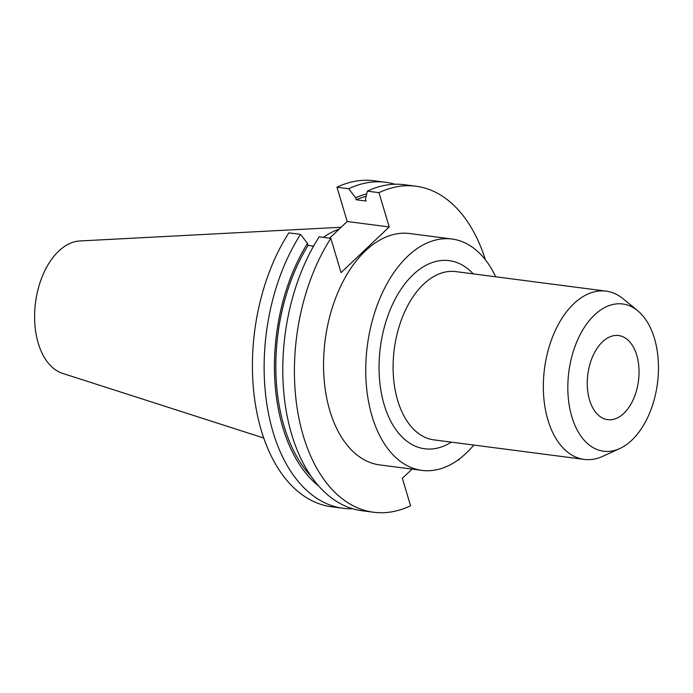 <?xml version="1.0" encoding="UTF-8"?>
<svg xmlns="http://www.w3.org/2000/svg" width="693" height="693" viewBox="0 0 693 693"><rect width="100%" height="100%" fill="white"/><g stroke="black" fill="none" stroke-linecap="round" stroke-linejoin="round"><path stroke-width="1.04" d="M495.686 276.784A116.658 70.21 97.4 0 0 452.001 239.024L409.806 233.541A116.658 70.21 97.4 0 0 365.445 250.849A116.658 70.21 97.4 0 0 323.943 376.862A116.658 70.21 97.4 0 0 379.738 464.916L421.933 470.4A116.658 70.21 97.4 0 0 466.294 453.092A116.658 70.21 97.4 0 0 473.813 445.053M452.001 239.024A116.658 70.21 97.4 0 0 407.64 256.332A116.658 70.21 97.4 0 0 366.138 382.345A116.658 70.21 97.4 0 0 421.933 470.4M637.673 310.707L623.163 298.813A84.841 51.057 97.4 0 0 606.072 291.129A84.841 51.057 97.4 0 0 573.804 303.725A84.841 51.057 97.4 0 0 543.624 395.365A84.841 51.057 97.4 0 0 584.199 459.398A84.841 51.057 97.4 0 0 602.693 456.349L619.759 448.553A74.238 44.673 97.4 0 0 631.808 440.211A74.238 44.673 97.4 0 0 658.35 373.111A74.238 44.673 97.4 0 0 637.673 310.707A74.238 44.673 97.4 0 0 594.481 315.003A74.238 44.673 97.4 0 0 569.655 407.718A74.238 44.673 97.4 0 0 619.759 448.553M623.813 413.383A42.42 25.528 97.4 0 0 638.903 367.559A42.42 25.528 97.4 0 0 618.615 335.542A42.42 25.528 97.4 0 0 602.486 341.831A42.42 25.528 97.4 0 0 587.395 387.656A42.42 25.528 97.4 0 0 607.683 419.672A42.42 25.528 97.4 0 0 623.813 413.383M341.129 227.252L79.808 240.973A67.169 40.419 97.4 0 0 58.723 251.109A67.169 40.419 97.4 0 0 34.65 320.071A67.169 40.419 97.4 0 0 62.595 373.38L263.738 438.019M314.111 245.209A116.658 70.21 97.4 0 0 313.227 246.076M457.917 460.031L458.714 460.135A164.38 98.926 97.4 0 0 459.546 458.835M485.403 259.823A164.38 98.926 97.4 0 0 415.956 186.218A164.38 98.926 97.4 0 0 378.976 192.671L367.359 191.164L365.462 199.047L366.06 201.039L356.228 199.757L355.639 197.765L348.7 188.739L336.98 187.214L347.202 221.5L329.625 238.167M330.83 238.323A164.38 98.926 97.4 0 0 297.262 408.913A164.38 98.926 97.4 0 0 373.588 512.24L361.963 510.732A164.38 98.926 97.4 0 1 285.637 407.406A164.38 98.926 97.4 0 1 319.204 236.815L330.83 238.323L341.051 272.609L389.197 226.957L378.976 192.671M373.588 512.24A164.38 98.926 97.4 0 0 410.559 505.786L402.373 478.3L412.058 469.118M458.714 460.135L458.549 459.572M415.956 186.218L404.331 184.71A164.38 98.926 97.4 0 0 367.359 191.164M366.129 196.258A152.46 91.753 97.4 0 0 356.228 199.757M300.545 234.39A164.38 98.926 97.4 0 0 266.978 404.981A164.38 98.926 97.4 0 0 343.304 508.307L331.592 506.782A164.38 98.926 97.4 0 1 255.267 403.456A164.38 98.926 97.4 0 1 288.834 232.865L300.545 234.39L307.484 243.416L308.082 245.409L313.591 246.128M308.082 245.409A152.46 91.753 97.4 0 0 311.166 476.368M366.701 193.875A154.73 93.113 97.4 0 0 355.639 197.765M307.484 243.416A154.73 93.113 97.4 0 0 318.754 486.079M394.906 184.234A164.38 98.926 97.4 0 0 385.672 182.285A164.38 98.926 97.4 0 0 348.7 188.739M343.304 508.307A164.38 98.926 97.4 0 0 352.728 508.775M385.672 182.285L373.96 180.76A164.38 98.926 97.4 0 0 336.98 187.214M339.128 229.149A116.658 70.21 97.4 0 0 323.423 237.361M389.197 226.957L347.202 221.5M451.36 442.134A94.863 57.086 -82.6 0 1 382.319 397.643A94.863 57.086 -82.6 0 1 413.115 274.714A94.863 57.086 -82.6 0 1 473.224 273.865M606.072 291.129L455.838 271.613A84.841 51.057 97.4 0 0 423.57 284.199A84.841 51.057 97.4 0 0 393.39 375.84A84.841 51.057 97.4 0 0 433.965 439.882L584.199 459.398"/></g></svg>
